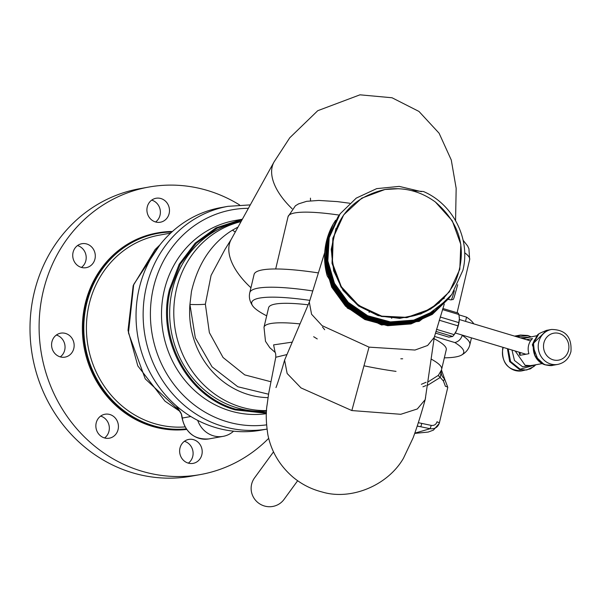 <?xml version="1.0" encoding="UTF-8"?>
<svg xmlns="http://www.w3.org/2000/svg" width="601" height="601" viewBox="0 0 601 601"><rect width="100%" height="100%" fill="white"/><g stroke="black" fill="none" stroke-linecap="round" stroke-linejoin="round"><path stroke-width="0.9" d="M511.984 350.045L514.464 360.48L522.645 366.798L533.943 365.085M528.925 337.138L520.436 337.875M508.191 348.903L510.534 361.479L520.181 369.202L535.912 364.732M530.893 336.785L528.106 335.651L516.672 336.748M543.837 364.206L534.89 355.792L533.44 343.231L538.504 334.524M520.481 352.599L519.835 355.341L528.933 353.704A14.199 13.132 79.8 0 1 528.572 345.492A14.199 13.132 79.8 0 1 532.509 338.573L526.401 339.67M519.835 355.341A14.199 13.132 -100.2 0 1 519.166 352.201M442.486 309.583L458.894 314.518A13.184 4.53 106.7 0 0 458.18 313.083L442.839 308.471M435.928 331.436L452.651 336.462L448.864 337.146L435.447 333.112M436.529 329.348L454.138 334.637A13.184 4.53 106.7 0 1 453.334 335.711A13.184 4.53 106.7 0 1 452.651 336.462M439.218 320.205L458.022 325.862L456.61 330.407L454.138 334.637M440.18 317.012L458.796 322.609A13.184 4.53 106.7 0 1 458.022 325.862M458.894 314.518L459.367 318.718L458.796 322.609M459.284 316.885A12.17 4.184 106.7 0 1 459.299 317.02A12.17 4.184 106.7 0 1 459.367 318.718A12.17 4.184 106.7 0 1 456.61 330.407A12.17 4.184 106.7 0 1 453.875 335.05A12.17 4.184 106.7 0 1 453.612 335.358M172.427 231.483A99.39 91.945 79.8 0 0 157.92 232.827L156.974 233A99.39 91.945 79.8 0 0 82.405 325.389A99.39 91.945 79.8 0 0 151.993 426.274A99.39 91.945 79.8 0 0 186.641 429.452M157.92 232.827A99.39 91.945 79.8 0 0 83.351 325.216A99.39 91.945 79.8 0 0 152.939 426.109A99.39 91.945 79.8 0 0 186.588 429.384M104.379 437.904A12.17 11.261 -100.2 0 1 95.859 425.553A12.17 11.261 -100.2 0 1 104.995 414.239A12.17 11.261 -100.2 0 1 109.908 414.532A12.17 11.261 -100.2 0 1 118.427 426.883A12.17 11.261 -100.2 0 1 109.299 438.197A12.17 11.261 -100.2 0 1 104.379 437.904M100.63 416.11A12.17 11.261 -100.2 0 1 100.81 416.162A12.17 11.261 -100.2 0 1 109.149 425.959A12.17 11.261 -100.2 0 1 104.559 437.956M179.969 448.113A12.17 11.261 -100.2 0 1 188.767 439.421A12.17 11.261 -100.2 0 1 201.861 454.694A12.17 11.261 -100.2 0 1 193.071 463.379A12.17 11.261 -100.2 0 1 179.969 448.113M184.402 441.299A12.17 11.261 -100.2 0 1 192.763 456.324A12.17 11.261 -100.2 0 1 188.331 463.146M147.253 206.947A12.17 11.261 -100.2 0 1 156.05 198.262A12.17 11.261 -100.2 0 1 169.144 213.528A12.17 11.261 -100.2 0 1 160.354 222.22A12.17 11.261 -100.2 0 1 147.253 206.947M151.685 200.133A12.17 11.261 -100.2 0 1 160.046 215.166A12.17 11.261 -100.2 0 1 155.614 221.979M73.067 252.397A12.17 11.261 -100.2 0 1 81.856 243.713A12.17 11.261 -100.2 0 1 94.958 258.978A12.17 11.261 -100.2 0 1 86.161 267.67A12.17 11.261 -100.2 0 1 73.067 252.397M77.499 245.584A12.17 11.261 -100.2 0 1 85.86 260.616A12.17 11.261 -100.2 0 1 81.428 267.43M60.1 356.836A12.17 11.261 -100.2 0 1 51.581 344.486A12.17 11.261 -100.2 0 1 60.709 333.172A12.17 11.261 -100.2 0 1 65.629 333.465A12.17 11.261 -100.2 0 1 74.148 345.815A12.17 11.261 -100.2 0 1 65.013 357.129A12.17 11.261 -100.2 0 1 60.1 356.836M56.351 335.042A12.17 11.261 -100.2 0 1 56.532 335.095A12.17 11.261 -100.2 0 1 64.863 344.891A12.17 11.261 -100.2 0 1 60.28 356.889M239.604 204.949A146.043 135.105 79.8 0 0 207.713 190.555A146.043 135.105 79.8 0 0 148.717 187.076L139.62 188.714A146.043 135.105 79.8 0 0 30.05 324.472A146.043 135.105 79.8 0 0 132.303 472.717A146.043 135.105 79.8 0 0 191.306 476.195L200.396 474.565A146.043 135.105 79.8 0 0 268.685 438.324M148.717 187.076A146.043 135.105 79.8 0 0 39.148 322.842A146.043 135.105 79.8 0 0 141.4 471.086A146.043 135.105 79.8 0 0 200.396 474.565M182.073 418.093L181.217 413.48A24.34 22.515 -100.2 0 1 182.298 418.048A24.34 22.515 79.8 0 0 208.915 438.91C194.596 439.834 185.649 432.893 182.073 418.093L190.825 416.516M197.699 420.384A24.34 22.515 79.8 0 0 223.114 436.356A24.34 22.515 79.8 0 0 233.594 431.18M173.471 403.294L172.359 402.242M176.596 406.096L181.217 413.48M266.453 412.594L235.787 409.191C188.774 396.435 157.447 339.084 170.444 289.569L180.247 264.26L196.369 243.157L217.517 227.982L241.948 219.966M238.034 227.05L232.504 230.13C211.777 242.909 198.105 263.328 191.471 291.395L189.924 304.429L195.317 337.822L212.04 366.828L237.823 386.751L268.564 394.211M266.401 413.683A97.865 90.541 -100.2 0 1 164.261 290.388A97.865 90.541 -100.2 0 1 234.961 220.529L242.361 219.222L215.992 227.892L195.107 243.187L179.181 264.267L169.482 289.449C156.395 339.31 187.94 397.058 235.276 409.905L266.416 413.308M250.933 287.759A73.022 36.556 28.9 0 1 231.205 239.393L224.969 249.423L211.071 275.408L205.362 304.189L209.373 332.638L223.061 357.505L244.727 374.889L270.735 381.695M232.504 230.13A12.17 5.965 -128.9 0 0 235.337 231.918M205.362 304.189A12.17 0.947 0.8 0 1 189.924 304.429A83.667 77.401 -100.2 0 0 268.046 397.629M266.949 429.099L260.924 430.181A113.071 104.604 -100.2 0 1 215.241 427.484A113.071 104.604 -100.2 0 1 136.074 312.715A113.071 104.604 -100.2 0 1 220.905 207.6L228.004 206.331A113.071 104.604 -100.2 0 0 143.173 311.438A113.071 104.604 -100.2 0 0 222.34 426.214A113.071 104.604 -100.2 0 0 266.949 429.091M266.528 424.862A108.924 100.765 -100.2 0 1 226.697 421.617A108.924 100.765 -100.2 0 1 150.994 302.295A108.924 100.765 -100.2 0 1 248.393 208.322M384.91 189.503L386.067 189.345C403.752 187.016 419.874 191.013 434.448 201.343L435.394 202.011L434.448 201.343C419.874 191.013 403.752 187.016 386.067 189.345L384.91 189.503C352.366 197.248 334.577 217.682 331.534 250.797C332.984 284.123 349.707 305.909 381.703 316.134C414.765 322.008 439.361 310.477 455.498 281.546C467.578 250.632 460.877 224.12 435.394 202.011L452.283 220.815L460.817 244.389L459.803 269.301L449.383 291.853L430.834 308.839L407.08 317.366L381.733 316.141L358.647 305.383L341.315 286.707L332.383 262.945L333.217 237.695L343.704 214.85L361.742 198.165L384.91 189.503L398.553 188.714M276.002 387.487C275.656 388.471 278.421 381.92 284.589 360.127L287.15 373.491L301.003 387.908L351.84 410.558L301.003 387.908L287.15 373.491L284.589 360.127L309.305 302.115L311.566 314.24L322.061 325.629L369.037 347.138L414.998 350.037L427.612 345.485L434.23 337.409L427.612 345.485L414.998 350.037L369.037 347.138L351.84 410.558L400.784 414.292L417.304 408.973L425.192 399.62L425.606 397.411M286.617 354.643L275.769 357.264L268.677 393.482L267.137 404.623C265.747 412.466 265.995 422.518 267.881 434.786C271.284 451.494 279.66 465.617 293.01 477.164C301.612 484.301 311.326 489.244 322.166 492.001C350.886 500.663 387.6 485.653 403.421 458.323L413.09 437.904C416.914 427.589 420.948 414.825 425.192 399.612L434.29 337.206M417.244 426.019L420.595 426.718L417.214 426.109M414.818 433.156L430.113 428.716L420.595 426.718A3.05 0.511 101.9 0 0 421.722 423.397L431.24 425.395L430.113 428.716C434.846 429.219 437.941 427.258 439.399 422.834L447.783 387.36A3.05 0.496 13.3 0 1 447.783 387.367L439.399 422.819M439.399 422.826L439.226 423.45L439.399 422.834L437.025 421.767C436.086 424.539 434.155 425.748 431.24 425.395M444.635 378.93L447.783 387.352L444.62 378.878L443.41 380.981L440.24 377.451L441.465 369.968L444.62 378.878M441.374 370.299A3.05 2.659 17.9 0 1 441.419 370.111L441.465 369.968C440.661 373.544 441.697 376.519 444.567 378.885M421.361 384.294L426.101 382.259M428.062 381.905L438.384 375.309A3.05 0.646 -142.4 0 0 440.24 377.451L427.589 385.309M438.384 375.309L441.419 370.111M400.814 358.789L402.662 358.789M291.943 342.172L273.59 344.884L275.13 352.336M308.238 304.812A91.277 14.74 -166.7 0 0 268.609 307.727L263.997 327.222A91.277 14.74 -166.7 0 1 299.967 323.901M431.135 359.06A91.277 14.74 -166.7 0 1 441.66 369.217L446.265 349.729A91.277 14.74 -166.7 0 0 434.02 338.656M313.669 336.718L317.245 338.934M324.668 329.716A10.127 0.939 47.1 0 0 322.467 327.012M326.989 274.725L326.027 267.415M326.388 241.564A68.867 67.808 36.1 0 0 327.214 275.882L347.37 308.095L381.492 324.968L419.145 321.385L449.007 298.291L432.277 314.421L411.001 323.931L387.653 325.719L364.852 319.537L345.485 306.164L331.684 287.158L325.073 264.748L326.411 241.534L333.172 224.173A68.867 67.808 36.1 0 0 326.388 241.564M335.613 220.236L333.172 224.173M326.899 240.866L337.965 216.796L326.967 240.768L325.629 263.967L332.24 286.384L346.041 305.398L365.408 318.77L388.096 324.946L411.452 323.195L432.825 313.662L449.563 297.533L432.75 313.76L411.452 323.27L388.088 325.051L365.385 318.891L345.996 305.518L332.18 286.504L325.562 264.079L326.899 240.866M327.455 240.1L338.521 216.037L327.522 240.009L326.185 263.215L332.811 285.648L346.619 304.662L366.009 318.027L388.712 324.187L412.083 322.414L433.374 312.903L450.119 296.766L433.321 312.993L411.933 322.527L388.577 324.277L365.889 318.102L346.522 304.722L332.729 285.715L326.11 263.298L327.455 240.1M328.011 239.341L339.077 215.271L328.078 239.243L326.741 262.457L333.367 284.882L347.175 303.896L366.565 317.268L389.268 323.428L412.639 321.648L433.93 312.137L450.675 296L433.862 312.235L412.564 321.745L389.2 323.518L366.497 317.358L347.108 303.993L333.292 284.979L326.674 262.547L328.011 239.341M328.567 238.574L339.64 214.504L328.634 238.477L327.297 261.69L333.923 284.115L347.731 303.129L367.128 316.502L389.831 322.662L413.195 320.889L434.493 311.378L451.231 295.241L434.418 311.468L413.127 320.979L389.756 322.76L367.053 316.599L347.663 303.227L333.855 284.213L327.229 261.788L328.567 238.574M451.787 294.475L434.974 310.709L413.676 320.22L390.312 321.993L367.609 315.833L348.219 302.461L334.411 283.447L327.785 261.022L329.123 237.808L340.121 213.836L329.19 237.718L327.853 260.924L334.479 283.356L348.287 302.371L367.684 315.735L390.387 321.896L413.751 320.123L435.049 310.612L451.787 294.475L462.86 270.412C470.831 239.356 453.304 204.242 423.465 191.524L411.362 190.577M421.459 191.659L399.229 186.393L376.669 188.639L356.258 198.112L340.196 213.746M449.383 291.853L430.692 309.064L406.915 317.644L381.522 316.487L358.369 305.759L340.985 287.09L332.03 263.366L332.841 238.199L343.704 214.85M336.019 228.365L331.211 249.347L333.66 270.841L343.096 290.441L358.474 305.947L378.067 315.63L399.688 318.395L420.933 313.925L439.414 302.724M266.686 315.841A108.924 17.587 13.3 0 1 252.833 306.074C249.753 301.679 248.731 297.225 249.768 292.695L254.08 274.462A113.071 18.255 13.3 0 1 317.952 272.839M434.5 336.447L454.859 342.57A108.924 17.587 13.3 0 1 461.11 355.311A108.924 17.587 13.3 0 1 444.349 357.835M454.859 342.57C458.555 341.563 461.012 339.167 462.229 335.373A113.071 18.255 13.3 0 1 469.847 344.719C468.742 349.234 465.835 352.764 461.11 355.311M252.833 306.074A108.924 17.587 13.3 0 1 309.8 300.372M368.939 312.122A108.924 17.587 13.3 0 1 369.39 312.235M391.424 318.124A108.924 17.587 13.3 0 1 391.799 318.23M458.969 314.856L466.541 317.14L465.542 321.37M466.541 317.14A113.071 18.255 13.3 0 1 473.701 323.826M297.653 480.732L284.048 499.401A18.255 17.977 -143.9 0 1 251.609 484.271A18.255 17.977 -143.9 0 1 254.539 477.9L273.515 451.862M515.207 351.014L525.146 365.295L530.878 365.641L542.327 363.582M537.309 335.628L522.908 338.618M538.376 360.638L532.328 344.816L534.62 339.76M507.417 348.67L509.678 361.607L519.549 369.577L526.724 369.998L534.109 366.445M527.61 335.478L520.443 335.05L516.049 336.56M546.564 330.355C535.213 335.193 538.556 333.247 533.545 342.773C531.269 359.375 542.628 364.409 545.43 364.867C549.261 365.678 551.733 365.821 552.845 365.303L545.678 364.882C536.212 360.953 532.238 353.673 533.741 343.028L546.564 330.355L551.545 329.461A17.752 16.422 -100.2 0 0 538.721 342.134A17.752 16.422 -100.2 0 0 557.826 364.409C564.647 362.839 569.019 358.564 570.95 351.57C571.942 337.033 565.473 329.664 551.545 329.461M515.763 335.891A17.752 16.422 79.8 0 0 514.651 336.139L520.443 335.05L527.858 335.486L530.953 336.77M503.247 347.416A17.752 16.422 79.8 0 0 502.939 348.565A17.752 16.422 79.8 0 0 522.044 370.84C508.123 370.637 501.655 363.267 502.639 348.73L503.022 347.348M543.882 342.961A13.695 12.674 -100.2 0 1 559.313 333.51A13.695 12.674 -100.2 0 1 568.516 350.36A13.695 12.674 -100.2 0 1 553.093 359.811A13.695 12.674 -100.2 0 1 543.882 342.961M170.661 233.105L159.115 235.186A96.859 89.609 79.8 0 0 86.446 325.224A96.859 89.609 79.8 0 0 154.269 423.54A96.859 89.609 79.8 0 0 185.033 426.913M171.848 232.009A98.872 91.465 79.8 0 0 84.29 317.786A98.872 91.465 79.8 0 0 153.06 425.606A98.872 91.465 79.8 0 0 186.25 428.896M180.06 411.377L145.239 378.863L128.456 332.894L133.715 284.453L159.753 245.095M241.024 221.641A95.837 88.663 79.8 0 0 176.484 289.066A95.837 88.663 79.8 0 0 266.581 410.588M266.543 411.152A95.837 88.663 -100.2 0 1 172.367 289.81A95.837 88.663 -100.2 0 1 241.114 221.484M339.204 215.098A93.305 15.063 -166.7 0 0 294.941 212.904A93.305 15.063 -166.7 0 0 288.052 216.668L275.686 268.97M463.131 240.272L467.616 245.944L468.923 248.746L469.659 259.602A93.305 15.063 -166.7 0 0 464.656 252.766M292.124 208.772A73.022 36.556 -151.1 0 1 274.033 161.962L289.757 137.787L317.756 110.697L359.969 94.823L392.032 97.76L418.957 111.433L439.098 133.219L451.268 159.986L456.167 188.331L455.566 220.59M235.787 409.191L235.276 409.905M457.699 284.716L457.692 284.739C452.298 303.986 454.138 298.359 451.133 299.922A14.296 0.954 -76.1 0 0 454.348 290.696M418.319 422.683L421.722 423.397M443.41 380.981L445.409 386.3A3.05 0.496 13.3 0 1 447.783 387.36M422.931 386.789L426.034 385.572M363.973 365.791A91.277 14.74 -166.7 0 0 396.021 371.373M249.768 292.695A113.071 18.255 13.3 0 1 312.512 290.907M552.845 365.303L557.826 364.409M522.044 370.84L530.495 368.819L535.979 364.724M453.875 335.05L453.334 335.711M223.114 436.356L208.915 438.91M176.221 405.773L180.984 413.488M180.105 411.467L164.997 401.175L137.817 365.896L128.021 330.332L133.174 285.655L155.126 249.513L159.896 244.915M288.052 216.668L295.422 205.767L298.614 203.852L306.66 201.32L318.77 200.434L337.371 201.613L349.722 203.243M469.659 259.602L457.091 312.76M231.205 239.393L274.033 161.962M310.447 198.142L310.529 200.794M250.286 204.888L228.004 206.331M444.304 298.021L443.741 298.75M444.252 304.121L434.23 337.409M451.133 299.922L448.218 299.358M439.226 423.457L433.396 430.136L428.182 432.066L414.735 433.396M441.66 369.217L441.337 370.494M275.19 352.449L269.789 347.694L265.492 341.315L263.997 327.222M274.912 352.021C275.566 352.637 275.851 354.38 275.769 357.264M309.252 302.311L324.735 252.473M471.469 337.86L469.847 344.719M455.288 332.999L525.943 354.237M459.344 319.514L530.54 340.917"/></g></svg>

